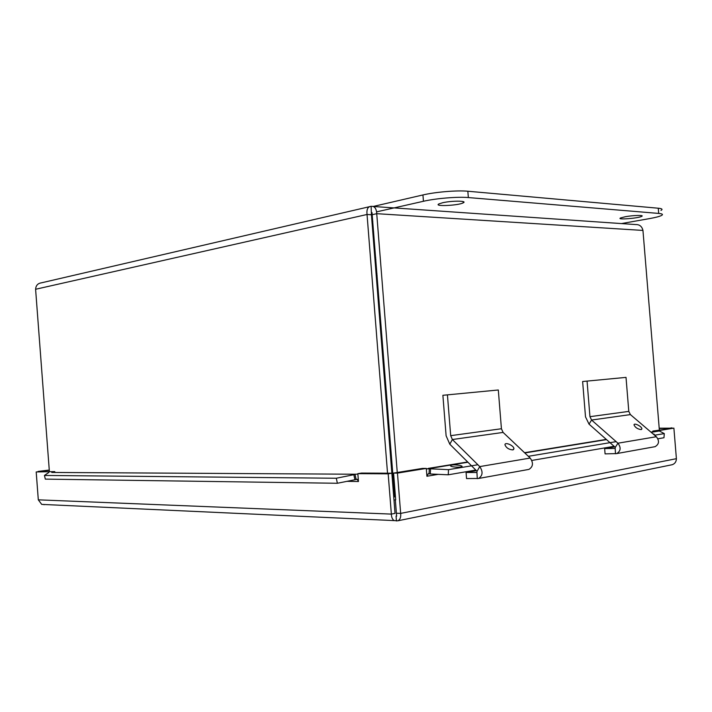 <?xml version="1.0" encoding="UTF-8"?>
<svg xmlns="http://www.w3.org/2000/svg" width="712" height="712" viewBox="0 0 712 712"><rect width="100%" height="100%" fill="white"/><g stroke="black" fill="none" stroke-linecap="round" stroke-linejoin="round"><path stroke-width="1.07" d="M374.868 258.127L375.714 258.082M375.811 259.266L374.966 259.364M374.823 257.53L375.669 257.468M375.856 259.862L375.019 259.942M372.883 233.038L373.729 232.984M372.75 231.409L373.595 231.338M371.967 221.485L372.812 221.423M442.65 202.742C451.8 200.606 467.909 200.695 463.236 202.831C458.51 205.581 433.136 206.72 438.93 203.908L442.65 202.742M625.225 216.742C633.226 215.229 644.849 214.98 641.69 216.377C638.228 218.344 616.147 220.008 620.526 217.979L625.225 216.742M376.639 211.856L423.435 201.274C435.806 198.39 457.718 196.574 468.345 197.562L658.698 213.422C662.489 213.778 663.397 214.481 661.412 215.531C659.356 216.528 655.387 217.552 649.495 218.602L621.416 223.586M660.985 210.414C662.97 209.328 662.062 208.589 658.271 208.215L467.837 191.234C457.211 190.184 435.299 192 422.937 194.955L373.222 206.462M641.094 429.585C637.587 429.087 635.229 427.529 634.027 424.913C633.947 422.43 642.162 426.586 641.868 428.882L641.094 429.585M614.705 446.842L604.648 448.578L605.075 453.873L616.672 453.589C620.793 451.07 621.22 447.608 617.936 443.211L656.339 436.723C659.561 440.915 659.143 444.235 655.076 446.673L654.168 446.833M604.648 448.578L615.043 448.427L615.293 447.358L589.038 424.147L585.504 416.849L582.63 381.516L626.017 377.387L628.794 411.394L589.954 416.68L587.071 381.232M656.339 436.723L630.396 414.598L628.794 411.394M615.293 447.358L617.936 443.211L591.574 420.036L589.954 416.68M582.63 381.516L626.017 377.387M512.747 449.913C508.84 449.548 506.25 447.866 504.977 444.867C504.674 441.547 514.073 445.587 513.939 448.72L512.747 449.913M476.435 470.685L466.066 472.474L466.547 478.562L478.517 478.482C482.763 475.669 483.172 471.7 479.746 466.591L530.191 458.056C533.564 462.907 533.154 466.689 528.936 469.395L527.993 469.564M466.066 472.474L476.8 472.519L477.049 471.299L449.797 444.199L446.113 435.788L442.882 395.293L498.311 389.989L501.426 428.749L450.687 435.664L447.439 395.018M530.191 458.056L503.099 432.424L501.426 428.749M477.049 471.299L479.746 466.591L452.378 439.526L450.687 435.664M442.882 395.293L498.311 389.989M393.54 494.422L371.433 214.748L367.036 214.481L387.533 473.204M390.283 452.556L391.128 452.538M394.181 491.031L393.496 491.155L393.887 496.086M394.386 494.324L394.573 496.896L393.496 491.155M394.368 493.621L394.261 492.054L395.08 492.072M49.386 471.584L35.6 289.268C35.885 285.521 37.781 283.385 41.296 282.86L369.297 206.738M373.266 206.48L635.602 224.556C639.518 224.422 641.975 226.38 642.954 230.43L659.348 430.003M397.26 472.492L376.737 213.68C376.408 208.483 374.565 206.035 371.219 206.338L370.952 206.346C367.819 206.658 366.511 209.364 367.036 214.481L35.6 289.268M372.002 212.594L394.261 492.054M372.278 214.677L376.737 213.68L642.954 230.43M371.433 214.748L371.13 206.364M391.306 465.506L392.161 465.506M391.342 455.28L390.496 455.288M395.196 496.131L393.754 496.113L395.187 495.855M393.976 499.931L395.347 499.966L396.628 516.129M653.002 433.875L654.346 434.32L654.088 434.792M459.934 465.399L461.723 466.013C464.375 467.526 452.734 467.553 450.625 466.04C450.634 464.749 453.731 464.536 459.934 465.399M650.937 432.113L659.365 430.983L664.287 433.599L663.967 437.747L657.915 438.788M614.109 446.308L531.837 460.442M475.812 470.071L448.248 474.806L448.524 469.653L430.564 468.825L430.297 473.978L448.248 474.806M430.297 473.978L428.268 473.702L426.924 476.275L426.301 468.416L422.421 468.416L393.576 473.088L397.465 473.106L426.301 468.416M430.564 468.825L426.337 468.87M353.855 474.699L336.313 478.242L337.372 483.27L354.905 479.737L353.855 474.699L355.003 474.219L51.762 472.457M354.905 479.737L357.175 479.274L358.465 481.508L346.931 481.348M337.372 483.27L45.319 479.123L44.447 475.438L48.843 472.439M664.287 433.599L654.577 435.219M616.147 441.636L528.348 456.312M477.886 464.749L448.524 469.653M357.878 474.112L355.003 474.219L356.053 479.256L357.175 479.274M336.313 478.242L44.447 475.438M669.894 428.295L659.223 428.482M672.021 428.188L659.196 428.197M49.288 470.285L38.039 471.727M49.27 470.053L38.021 471.433M44.224 504.505L41.714 504.39L38.306 499.833L36.196 471.949L54.779 471.611L54.842 472.474M358.465 481.508L357.842 473.658L361.527 473.079L391.858 473.222L388.173 473.818L391.36 514.1C391.458 517.241 392.392 519.404 394.145 520.597L397.741 520.81C400.082 519.76 401.061 517.286 400.66 513.397L397.465 473.106M38.306 499.833L391.36 514.1L395.035 513.379L391.858 473.222M36.196 471.949L54.779 471.611M357.842 473.658L388.173 473.818M652.913 431.792L652.851 431.054L673.89 428.135L676.4 458.679C676.311 461.705 674.932 463.708 672.279 464.687L671.416 464.865M395.703 499.904L393.576 473.088M652.851 431.054L656.553 431.196M656.535 430.965L673.89 428.135M669.885 428.179L671.995 427.841M396.068 516.102L396.45 520.979M43.281 504.47L44.242 504.701M396.762 513.245L400.66 513.397L676.4 458.679M658.698 213.422L658.271 208.215M468.345 197.562L467.837 191.234M423.435 201.274L422.937 194.955M615.479 453.767L615.186 448.4M630.396 414.598L591.574 420.036L589.038 424.147M477.289 478.66L476.942 472.492M503.099 432.424L452.378 439.526L449.797 444.199M391.022 451.23L390.176 451.239M390.034 449.441L390.879 449.432M377.102 275.597L376.265 275.74M376.123 273.889L376.959 273.746M467.926 462.23L429.309 468.532L429.042 473.676M659.365 430.983L651.177 432.317M606.526 439.607L524.788 452.948M438.209 474.343L426.933 476.257M463.236 202.831L463.138 201.594M641.69 216.377L641.628 215.656M641.868 428.882L641.485 429.47M616.672 453.589L655.076 446.673M513.939 448.72L513.352 449.726M478.517 478.482L528.936 469.395M461.679 466.743L461.723 466.013M428.143 468.416L467.668 461.972M524.539 452.707L606.277 439.393M394.145 520.597L41.714 504.39M672.279 464.696L397.741 520.819"/></g></svg>

